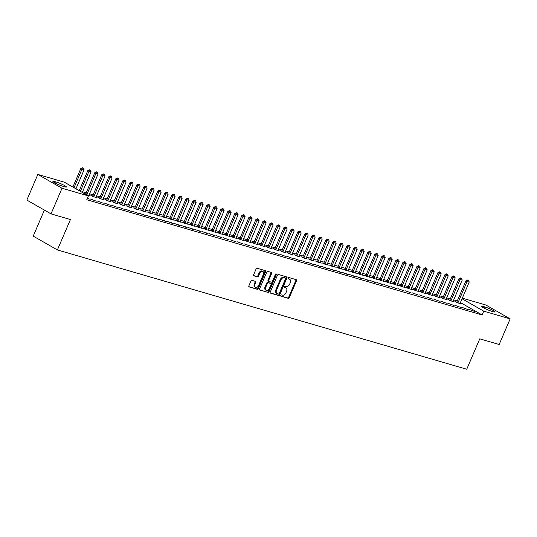 <?xml version="1.0" encoding="UTF-8"?>
<svg xmlns="http://www.w3.org/2000/svg" width="537" height="537" viewBox="0 0 537 537"><rect width="100%" height="100%" fill="white"/><g stroke="black" fill="none" stroke-linecap="round" stroke-linejoin="round"><path stroke-width="0.81" d="M280.744 295.404A0.718 0.497 119.7 0 0 280.945 296.196L288.248 298.324A1.02 0.705 119.7 0 0 289.336 297.592L296.531 280.811A1.02 0.705 119.7 0 0 296.243 279.676L288.94 277.548A0.718 0.497 119.7 0 0 288.382 278.857L289.322 279.133A3.269 2.255 119.7 0 1 289.665 279.274A3.269 2.255 119.7 0 1 290.248 282.757L289.644 284.154A3.269 2.255 119.7 0 1 286.167 286.496L285.221 286.221A0.718 0.497 119.7 0 0 284.664 287.523L285.61 287.798A3.269 2.255 119.7 0 1 285.952 287.946A3.269 2.255 119.7 0 1 286.53 291.423L285.932 292.819A3.269 2.255 119.7 0 1 282.455 295.162L281.509 294.887A0.718 0.497 119.7 0 0 280.744 295.404M251.994 280.361A1.02 0.705 119.7 0 0 250.907 281.093L248.886 285.805A1.02 0.705 119.7 0 0 249.175 286.933L257.29 289.295A1.02 0.705 119.7 0 0 258.378 288.564L265.567 271.782A1.02 0.705 119.7 0 0 265.278 270.655L257.169 268.292A1.02 0.705 119.7 0 0 256.082 269.024L253.645 274.709A1.02 0.705 119.7 0 0 253.934 275.843L257.404 276.85A1.02 0.705 119.7 0 0 258.492 276.119L259.7 273.299A2.732 1.886 119.7 0 1 262.888 271.46A2.732 1.886 119.7 0 1 263.378 274.373L258.639 285.422A2.732 1.886 119.7 0 1 255.444 287.255A2.732 1.886 119.7 0 1 254.961 284.348L255.753 282.509A1.02 0.705 119.7 0 0 255.464 281.375L251.994 280.361M88.41 195.931L62.017 188.239L37.838 174.438L64.239 182.13L88.41 195.931L86.786 199.73L482.125 314.964L483.75 311.165L462.048 298.773M462.31 298.156L485.978 305.056L510.15 318.857L499.162 344.499L479.763 338.847L466.74 369.241L57.392 249.927L70.421 219.539L51.022 213.88L62.017 188.239M510.15 318.857L483.75 311.165M270.265 292.034A1.02 0.705 119.7 0 0 270.554 293.162L278.663 295.531A1.02 0.705 119.7 0 0 279.75 294.8L286.939 278.018A1.02 0.705 119.7 0 0 286.651 276.884L278.542 274.521A1.02 0.705 119.7 0 0 277.454 275.253L270.265 292.034M267.976 292.41L259.868 290.047A1.02 0.705 119.7 0 1 259.579 288.919L266.768 272.138A1.02 0.705 119.7 0 1 267.856 271.407L271.326 272.413A1.02 0.705 119.7 0 1 271.615 273.548L268.695 280.354A1.02 0.705 119.7 0 0 268.983 281.489L271.286 282.16A1.02 0.705 119.7 0 0 272.373 281.428L275.414 274.34A0.718 0.497 119.7 0 1 276.374 274.622L269.064 291.678A1.02 0.705 119.7 0 1 267.976 292.41L259.546 289.772M44.376 210.088L33.22 236.126L57.392 249.927M96.264 201.174L90.424 199.012L96.264 201.174M110.266 205.255L104.433 203.1L110.266 205.255M92.599 195.998L91.364 195.636L92.995 196.569L97.197 197.791L96.049 197.133A1.04 0.718 -60.3 0 1 96.13 196.864L105.084 175.968L102.983 175.357L94.029 196.253A1.04 0.718 -60.3 0 1 93.874 196.529L93.7 196.777M124.269 209.336L118.435 207.181L124.269 209.336M106.601 200.079L105.366 199.717L107.004 200.65L111.206 201.878L110.051 201.214M138.271 213.417L132.438 211.263L138.271 213.417M120.61 204.161L119.375 203.798L121.006 204.731L125.208 205.96L124.054 205.302M152.28 217.498L146.447 215.344L152.28 217.498M134.612 208.242L133.377 207.879L135.009 208.812L139.211 210.041L138.056 209.383A1.04 0.718 -60.3 0 1 138.143 209.108L147.098 188.212L144.997 187.601L136.042 208.497A1.04 0.718 -60.3 0 1 135.888 208.772L135.713 209.021M166.282 221.58L160.449 219.425L166.282 221.58M148.615 212.323L147.38 211.961L149.018 212.894L153.213 214.122L152.065 213.464M180.284 225.661L174.451 223.506L180.284 225.661M162.624 216.404L161.389 216.049L163.02 216.975L167.222 218.203L166.067 217.545M194.293 229.742L188.453 227.587L194.293 229.742M176.626 220.485L175.391 220.13L177.022 221.063L181.224 222.284L180.07 221.627M208.296 233.823L202.462 231.669L208.296 233.823M190.628 224.567L189.393 224.211L191.024 225.144L195.226 226.366L194.079 225.708M222.298 237.911L216.465 235.75L222.298 237.911M204.631 228.648L203.395 228.292L205.033 229.225L209.235 230.447L208.081 229.789A1.04 0.718 -60.3 0 1 208.168 229.521L217.123 208.625L215.022 208.014L206.067 228.903A1.04 0.718 -60.3 0 1 205.906 229.185L205.731 229.427M236.307 241.992L230.467 239.831L236.307 241.992M218.64 232.736L217.404 232.373L219.036 233.306L223.238 234.528L222.083 233.87M250.309 246.074L244.476 243.912L250.309 246.074M232.642 236.817L231.407 236.455L233.038 237.388L237.24 238.609L236.085 237.951M264.311 250.155L258.478 247.993L264.311 250.155M246.644 240.898L245.409 240.536L247.047 241.469L251.249 242.69L250.094 242.033M278.314 254.236L272.481 252.081L278.314 254.236M260.653 244.979L259.418 244.617L261.049 245.55L265.251 246.778L264.097 246.114M292.323 258.317L286.49 256.162L292.323 258.317M274.655 249.061L273.42 248.698L275.051 249.631L279.253 250.86L278.099 250.202A1.04 0.718 -60.3 0 1 278.186 249.927L287.141 229.03L285.04 228.42L276.085 249.316A1.04 0.718 -60.3 0 1 275.931 249.591L275.756 249.839M306.325 262.398L300.492 260.244L306.325 262.398M288.658 253.142L287.423 252.779L289.06 253.712L293.256 254.941L292.108 254.283M320.327 266.48L314.494 264.325L320.327 266.48M302.667 257.223L301.432 256.861L303.063 257.794L307.265 259.022L306.11 258.364M334.336 270.561L328.496 268.406L334.336 270.561M316.669 261.304L315.434 260.948L317.065 261.875L321.267 263.103L320.112 262.445A1.04 0.718 -60.3 0 1 320.2 262.17L329.154 241.274L327.053 240.663L318.099 261.559A1.04 0.718 -60.3 0 1 317.944 261.834L317.77 262.083M348.338 274.642L342.505 272.487L348.338 274.642M330.671 265.385L329.436 265.03L331.067 265.963L335.269 267.184L334.121 266.527M362.341 278.723L356.508 276.568L362.341 278.723M344.673 269.467L343.438 269.111L345.076 270.044L349.278 271.266L348.124 270.608M376.343 282.811L370.51 280.65L376.343 282.811M358.682 273.548L357.447 273.192L359.078 274.125L363.281 275.347L362.126 274.689M390.352 286.892L384.519 284.731L390.352 286.892M372.685 277.636L371.45 277.273L373.081 278.206L377.283 279.428L376.128 278.77M404.354 290.973L398.521 288.812L404.354 290.973M386.687 281.717L385.452 281.354L387.09 282.287L391.292 283.509L390.137 282.851A1.04 0.718 -60.3 0 1 390.224 282.583L399.179 261.687L397.078 261.076L388.123 281.965A1.04 0.718 -60.3 0 1 387.962 282.247L387.788 282.489M418.357 295.055L412.523 292.893L418.357 295.055M400.696 285.798L399.461 285.436L401.092 286.369L405.294 287.59L404.139 286.933M432.366 299.136L426.526 296.981L432.366 299.136M414.698 289.879L413.463 289.517L415.094 290.45L419.296 291.672L418.142 291.014M446.368 303.217L440.535 301.062L446.368 303.217M428.701 293.961L427.465 293.598L429.103 294.531L433.299 295.759L432.151 295.102A1.04 0.718 -60.3 0 1 432.231 294.826L441.192 273.93L439.091 273.32L430.13 294.216A1.04 0.718 -60.3 0 1 429.976 294.491L429.801 294.739M460.37 307.298L454.537 305.144L460.37 307.298M442.71 298.042L441.468 297.679L443.106 298.612L447.308 299.841L446.153 299.183M474.379 311.379L468.539 309.225L474.379 311.379M456.712 302.123L455.477 301.76L457.108 302.693L461.31 303.922L460.155 303.264A1.04 0.718 -60.3 0 1 460.243 302.989L469.197 282.093L467.096 281.482L458.142 302.378A1.04 0.718 -60.3 0 1 457.987 302.653L457.813 302.902M482.125 314.964L460.424 302.573M457.282 300.968L453.684 299.915M450.281 298.928L446.683 297.874M443.28 296.887L439.675 295.833M436.279 294.847L432.674 293.793M429.271 292.799L425.673 291.752M422.27 290.759L418.672 289.712M415.269 288.718L411.671 287.671M408.268 286.677L404.67 285.63M401.267 284.637L397.669 283.59M394.265 282.596L390.661 281.549M387.264 280.556L383.66 279.508M380.256 278.515L376.659 277.468M373.255 276.474L369.657 275.427M366.254 274.434L362.656 273.387M359.253 272.393L355.655 271.346M352.252 270.353L348.654 269.305M345.251 268.312L341.646 267.265M338.25 266.271L334.645 265.224M331.242 264.231L327.644 263.184M324.241 262.19L320.643 261.136M317.239 260.15L313.642 259.096M310.238 258.109L306.64 257.055M303.237 256.068L299.633 255.015M296.236 254.028L292.631 252.974M289.235 251.987L285.63 250.933M282.227 249.947L278.629 248.893M275.226 247.906L271.628 246.852M268.225 245.859L264.627 244.812M261.224 243.818L257.626 242.771M254.223 241.778L250.618 240.73M247.221 239.737L243.617 238.69M240.214 237.696L236.616 236.649M233.212 235.656L229.614 234.609M226.211 233.615L222.613 232.568M219.21 231.575L215.612 230.527M212.209 229.534L208.611 228.487M205.208 227.493L201.603 226.446M198.207 225.453L194.602 224.406M191.199 223.412L187.601 222.365M184.198 221.372L180.6 220.324M177.197 219.331L173.599 218.284M170.195 217.29L166.598 216.243M163.194 215.25L159.596 214.196M156.193 213.209L152.589 212.155M149.192 211.169L145.587 210.115M142.184 209.128L138.586 208.074M135.183 207.087L131.585 206.033M128.182 205.047L124.584 203.993M121.181 203.006L117.583 201.952M114.18 200.959L110.575 199.912M107.178 198.918L103.574 197.871M100.177 196.878L96.573 195.83M93.17 194.837L89.572 193.79M86.168 192.796L82.57 191.749M449.711 300.082L448.476 299.72L450.107 300.653L454.309 301.881L453.154 301.223M467.371 309.339L461.538 307.184L467.371 309.339M435.702 296.001L434.467 295.639L436.104 296.572L440.306 297.8L439.152 297.142M453.369 305.258L447.536 303.103L453.369 305.258M421.699 291.92L420.464 291.557L422.095 292.49L426.297 293.719L425.143 293.054A1.04 0.718 -60.3 0 1 425.23 292.786L434.185 271.89L432.084 271.279L423.129 292.175A1.04 0.718 -60.3 0 1 422.975 292.45L422.8 292.699M439.367 301.176L433.534 299.022L439.367 301.176M407.697 287.839L406.462 287.476L408.093 288.409L412.295 289.631L411.141 288.973M425.364 297.095L419.525 294.941L425.364 297.095M393.688 283.758L392.453 283.395L394.091 284.328L398.293 285.55L397.138 284.892M411.355 293.014L405.522 290.853L411.355 293.014M379.686 279.676L378.451 279.314L380.082 280.247L384.284 281.469L383.136 280.811M397.353 288.933L391.52 286.771L397.353 288.933M365.684 275.588L364.448 275.233L366.08 276.166L370.282 277.387L369.127 276.73M383.351 284.852L377.511 282.69L383.351 284.852M351.681 271.507L350.446 271.151L352.077 272.084L356.279 273.306L355.125 272.648A1.04 0.718 -60.3 0 1 355.212 272.373L364.167 251.484L362.066 250.866L353.111 271.762A1.04 0.718 -60.3 0 1 352.957 272.044L352.782 272.286M369.342 280.77L363.509 278.609L369.342 280.77M337.672 267.426L336.437 267.07L338.075 268.003L342.27 269.225L341.123 268.567M355.34 276.683L349.506 274.528L355.34 276.683M323.67 263.345L322.435 262.989L324.066 263.915L328.268 265.144L327.114 264.486M341.337 272.601L335.504 270.447L341.337 272.601M309.668 259.264L308.433 258.901L310.064 259.834L314.266 261.063L313.111 260.405A1.04 0.718 -60.3 0 1 313.199 260.13L322.153 239.233L320.052 238.623L311.098 259.519A1.04 0.718 -60.3 0 1 310.943 259.794L310.769 260.042M327.328 268.52L321.495 266.365L327.328 268.52M295.659 255.182L294.424 254.82L296.062 255.753L300.264 256.981L299.109 256.324M313.326 264.439L307.493 262.284L313.326 264.439M281.656 251.101L280.421 250.739L282.053 251.672L286.255 252.9L285.107 252.242A1.04 0.718 -60.3 0 1 285.187 251.967L294.142 231.071L292.041 230.46L283.086 251.356A1.04 0.718 -60.3 0 1 282.932 251.631L282.757 251.88M299.324 260.358L293.491 258.203L299.324 260.358M267.654 247.02L266.419 246.658L268.05 247.591L272.252 248.819L271.098 248.154M285.322 256.277L279.482 254.122L285.322 256.277M253.652 242.939L252.41 242.576L254.048 243.509L258.25 244.731L257.095 244.073M271.313 252.195L265.479 250.041L271.313 252.195M239.643 238.858L238.408 238.495L240.046 239.428L244.241 240.65L243.093 239.992A1.04 0.718 -60.3 0 1 243.174 239.724L252.135 218.828L250.034 218.217L241.073 239.113A1.04 0.718 -60.3 0 1 240.918 239.388L240.744 239.63M257.31 248.114L251.477 245.953L257.31 248.114M225.641 234.776L224.406 234.414L226.037 235.347L230.239 236.569L229.084 235.911M243.308 244.033L237.468 241.872L243.308 244.033M211.638 230.688L210.403 230.333L212.034 231.266L216.236 232.487L215.082 231.83M229.299 239.952L223.466 237.79L229.299 239.952M197.629 226.607L196.394 226.252L198.032 227.185L202.234 228.406L201.08 227.748M215.297 235.871L209.464 233.709L215.297 235.871M183.627 222.526L182.392 222.17L184.023 223.103L188.225 224.325L187.071 223.667M201.294 231.783L195.461 229.628L201.294 231.783M169.625 218.445L168.39 218.089L170.021 219.015L174.223 220.244L173.068 219.586M187.292 227.701L181.452 225.547L187.292 227.701M155.616 214.364L154.381 214.001L156.019 214.934L160.221 216.163L159.066 215.505M173.283 223.62L167.45 221.466L173.283 223.62M141.614 210.282L140.379 209.92L142.01 210.853L146.212 212.081L145.064 211.424M159.281 219.539L153.448 217.384L159.281 219.539M127.611 206.201L126.376 205.839L128.007 206.772L132.209 208L131.055 207.342A1.04 0.718 -60.3 0 1 131.142 207.067L140.097 186.171L137.996 185.56L129.041 206.456A1.04 0.718 -60.3 0 1 128.887 206.732L128.712 206.98M145.279 215.458L139.439 213.303L145.279 215.458M113.609 202.12L112.374 201.758L114.005 202.691L118.207 203.919L117.053 203.261M131.27 211.377L125.436 209.222L131.27 211.377M99.6 198.039L98.365 197.676L100.003 198.609L104.198 199.831L103.05 199.173M117.267 207.295L111.434 205.141L117.267 207.295M85.598 193.958L84.363 193.595L85.994 194.528L90.196 195.75L89.041 195.092M103.265 203.214L97.432 201.053L103.265 203.214M87.289 198.556L89.256 199.133L87.464 198.153M63.212 186.379A6.659 0.785 -156.8 0 1 56.445 183.681A6.659 0.785 -156.8 0 1 52.908 181.372A6.659 0.785 -156.8 0 1 54.848 181.607L56.11 181.976A6.659 0.785 -156.8 0 1 62.876 184.674A6.659 0.785 -156.8 0 1 66.413 186.983A6.659 0.785 -156.8 0 1 64.474 186.748L63.212 186.379M51.022 213.88L26.85 200.079L37.838 174.438M484.777 306.916A6.659 0.785 -156.8 0 1 491.543 309.621A6.659 0.785 -156.8 0 1 495.08 311.93A6.659 0.785 -156.8 0 1 493.141 311.688L491.879 311.326A6.659 0.785 -156.8 0 1 485.119 308.621A6.659 0.785 -156.8 0 1 481.582 306.312A6.659 0.785 -156.8 0 1 483.522 306.546L484.777 306.916L484.24 308.184M472.741 310.446L472.567 310.856M465.74 308.406L465.566 308.815M458.739 306.365L458.564 306.775M451.738 304.325L451.563 304.734M444.737 302.284L444.562 302.693M437.736 300.243L437.561 300.646M430.728 298.203L430.553 298.606M423.727 296.162L423.552 296.565M416.725 294.122L416.551 294.524M409.724 292.081L409.55 292.484M402.723 290.04L402.549 290.443M395.722 288L395.547 288.403M388.714 285.959L388.546 286.362M381.713 283.919L381.538 284.321M374.712 281.878L374.537 282.281M367.711 279.837L367.536 280.24M360.71 277.797L360.535 278.2M353.708 275.75L353.534 276.159M346.707 273.709L346.533 274.118M339.699 271.668L339.532 272.078M332.698 269.628L332.524 270.037M325.697 267.587L325.523 267.997M318.696 265.547L318.522 265.956M311.695 263.506L311.52 263.915M304.694 261.465L304.519 261.875M297.693 259.425L297.518 259.834M290.685 257.384L290.51 257.794M283.684 255.343L283.509 255.753M276.683 253.303L276.508 253.706M269.681 251.262L269.507 251.665M262.68 249.222L262.506 249.624M255.679 247.181L255.505 247.584M248.678 245.141L248.503 245.543M241.67 243.1L241.496 243.503M234.669 241.059L234.494 241.462M227.668 239.019L227.493 239.421M220.667 236.978L220.492 237.381M213.666 234.938L213.491 235.34M206.664 232.897L206.49 233.3M199.657 230.856L199.489 231.259M192.655 228.809L192.481 229.218M185.654 226.768L185.48 227.178M178.653 224.728L178.479 225.137M171.652 222.687L171.478 223.097M164.651 220.647L164.476 221.056M157.65 218.606L157.475 219.015M150.642 216.565L150.474 216.975M143.641 214.525L143.466 214.934M136.64 212.484L136.465 212.894M129.639 210.444L129.464 210.853M122.637 208.403L122.463 208.806M115.636 206.362L115.462 206.765M108.635 204.322L108.461 204.725M101.627 202.281L101.453 202.684M94.626 200.241L94.452 200.643M87.625 198.2L87.45 198.603M285.952 287.946L285.295 287.57A3.269 2.255 119.7 0 0 284.952 287.429L285.61 287.798M284.415 287.268L284.952 287.429M289.665 279.274L289.013 278.904A3.269 2.255 119.7 0 0 288.671 278.757L289.322 279.133M288.134 278.602L288.671 278.757M280.697 295.941L287.597 297.948A1.02 0.705 119.7 0 0 288.684 297.216L295.874 280.435A1.02 0.705 119.7 0 0 295.907 279.582M270.232 292.887L278.012 295.155A1.02 0.705 119.7 0 0 279.099 294.424L286.288 277.642A1.02 0.705 119.7 0 0 286.322 276.783M278.468 294.001A0.718 0.497 119.7 0 0 279.227 293.491L285.543 278.763A0.718 0.497 119.7 0 0 285.342 277.971L284.341 277.676A3.269 2.255 119.7 0 0 280.864 280.019L276.548 290.087A3.269 2.255 119.7 0 0 277.126 293.564A3.269 2.255 119.7 0 0 277.468 293.712L278.468 294.001M284.825 277.676A0.718 0.497 119.7 0 0 284.684 277.595L285.342 277.971M277.126 293.564L276.474 293.195A3.269 2.255 119.7 0 1 275.897 289.718L280.213 279.649A3.269 2.255 119.7 0 1 283.69 277.307L284.684 277.595M268.789 281.375L268.332 281.113A1.02 0.705 119.7 0 1 268.044 279.978L270.963 273.179A1.02 0.705 119.7 0 0 270.99 272.319M267.319 292.041A1.02 0.705 119.7 0 0 268.406 291.309L275.723 274.246A0.718 0.497 119.7 0 0 275.796 273.89M265.674 287.416A2.732 1.886 119.7 0 0 266.157 290.322A2.732 1.886 119.7 0 0 269.346 288.49L271.017 284.597A1.02 0.705 119.7 0 0 270.729 283.462L268.426 282.791A1.02 0.705 119.7 0 0 267.339 283.523L265.674 287.416L265.016 287.04A2.732 1.886 119.7 0 0 265.5 289.953L266.157 290.322M270.279 283.207A1.02 0.705 119.7 0 0 270.077 283.093L270.729 283.462M265.016 287.04L266.688 283.153A1.02 0.705 119.7 0 1 267.775 282.422L270.077 283.093M255.444 287.255L254.793 286.886A2.732 1.886 119.7 0 1 254.31 283.972L255.102 282.133A1.02 0.705 119.7 0 0 255.129 281.274M262.888 271.46L262.237 271.091A2.732 1.886 119.7 0 0 259.042 272.93L259.7 273.299M253.612 275.568L256.746 276.481A1.02 0.705 119.7 0 0 257.834 275.75L259.042 272.93M248.859 286.657L256.632 288.926A1.02 0.705 119.7 0 0 257.72 288.194L264.916 271.413A1.02 0.705 119.7 0 0 264.942 270.554M467.66 280.119L468.714 280.428L467.465 280.012L467.096 281.482L465.921 280.811L456.967 301.707A1.04 0.718 -60.3 0 1 456.812 301.982L456.537 302.371M469.197 282.093L468.714 280.428M467.465 280.012L465.921 280.811M453.1 301.526L453.147 301.244A1.04 0.718 -60.3 0 1 453.241 300.948L462.196 280.052L460.095 279.441L451.14 300.337A1.04 0.718 -60.3 0 1 450.986 300.613L450.812 300.861M460.659 278.079L461.713 278.388L460.464 277.971L460.095 279.441L458.92 278.77L449.966 299.666A1.04 0.718 -60.3 0 1 449.805 299.941L449.536 300.331M462.196 280.052L461.713 278.388M460.464 277.971L458.92 278.77M446.099 299.485L446.146 299.203A1.04 0.718 -60.3 0 1 446.24 298.908L455.195 278.012L453.094 277.401L444.139 298.297A1.04 0.718 -60.3 0 1 443.978 298.572L443.81 298.82M453.658 276.038L454.705 276.347L453.463 275.931L453.094 277.401L451.919 276.73L442.965 297.626A1.04 0.718 -60.3 0 1 442.803 297.901L442.535 298.29M455.195 278.012L454.705 276.347M453.463 275.931L451.919 276.73M439.091 297.444L439.145 297.162A1.04 0.718 -60.3 0 1 439.239 296.867L448.194 275.971L446.093 275.36L437.138 296.256A1.04 0.718 -60.3 0 1 436.977 296.531L436.803 296.78M446.656 273.998L447.704 274.306L446.462 273.89L446.093 275.36L444.918 274.689L435.957 295.585A1.04 0.718 -60.3 0 1 435.802 295.86L435.527 296.243M448.194 275.971L447.704 274.306M446.462 273.89L444.918 274.689M439.655 271.957L440.702 272.266L439.454 271.843L439.091 273.32L437.91 272.648L428.956 293.544A1.04 0.718 -60.3 0 1 428.801 293.82L428.526 294.202M441.192 273.93L440.702 272.266M439.454 271.843L437.91 272.648M432.654 269.916L433.701 270.225L432.453 269.802L432.084 271.279L430.909 270.608L421.954 291.504A1.04 0.718 -60.3 0 1 421.8 291.779L421.525 292.162M434.185 271.89L433.701 270.225M432.453 269.802L430.909 270.608M418.088 291.322L418.142 291.041A1.04 0.718 -60.3 0 1 418.229 290.745L427.183 269.849L425.082 269.238L416.128 290.134A1.04 0.718 -60.3 0 1 415.974 290.41L415.799 290.658M425.646 267.876L426.7 268.185L425.452 267.762L425.082 269.238L423.908 268.567L414.953 289.463A1.04 0.718 -60.3 0 1 414.799 289.738L414.524 290.121M427.183 269.849L426.7 268.185M425.452 267.762L423.908 268.567M411.087 289.282L411.134 289A1.04 0.718 -60.3 0 1 411.228 288.705L420.182 267.809L418.081 267.198L409.127 288.094A1.04 0.718 -60.3 0 1 408.972 288.369L408.798 288.617M418.645 265.835L419.699 266.144L418.451 265.721L418.081 267.198L416.907 266.527L407.952 287.423A1.04 0.718 -60.3 0 1 407.798 287.698L407.523 288.08M420.182 267.809L419.699 266.144M418.451 265.721L416.907 266.527M404.086 287.241L404.133 286.959A1.04 0.718 -60.3 0 1 404.227 286.664L413.181 265.768L411.08 265.157L402.126 286.053A1.04 0.718 -60.3 0 1 401.971 286.328L401.797 286.57M411.644 263.795L412.698 264.103L411.449 263.68L411.08 265.157L409.906 264.486L400.951 285.382A1.04 0.718 -60.3 0 1 400.79 285.657L400.521 286.04M413.181 265.768L412.698 264.103M411.449 263.68L409.906 264.486M397.085 285.201L397.132 284.919A1.04 0.718 -60.3 0 1 397.226 284.623L406.18 263.727L404.079 263.117L395.125 284.013A1.04 0.718 -60.3 0 1 394.964 284.288L394.789 284.529M404.643 261.754L405.69 262.063L404.448 261.64L404.079 263.117L402.904 262.445L393.95 283.335A1.04 0.718 -60.3 0 1 393.789 283.617L393.514 283.999M406.18 263.727L405.69 262.063M404.448 261.64L402.904 262.445M397.642 259.713L398.689 260.015L397.447 259.599L397.078 261.076L395.903 260.405L386.942 281.294A1.04 0.718 -60.3 0 1 386.788 281.576L386.512 281.959M399.179 261.687L398.689 260.015M397.447 259.599L395.903 260.405M383.076 281.12L383.129 280.838A1.04 0.718 -60.3 0 1 383.217 280.542L392.178 259.646L390.077 259.035L381.116 279.925A1.04 0.718 -60.3 0 1 380.961 280.207L380.787 280.448M390.641 257.673L391.688 257.975L390.439 257.559L390.077 259.035L388.895 258.364L379.941 279.253A1.04 0.718 -60.3 0 1 379.787 279.535L379.511 279.918M392.178 259.646L391.688 257.975M390.439 257.559L388.895 258.364M376.075 279.079L376.128 278.797A1.04 0.718 -60.3 0 1 376.215 278.502L385.17 257.606L383.069 256.995L374.114 277.884A1.04 0.718 -60.3 0 1 373.96 278.166L373.786 278.408M383.633 255.632L384.687 255.934L383.438 255.518L383.069 256.995L381.894 256.324L372.94 277.213A1.04 0.718 -60.3 0 1 372.785 277.495L372.51 277.877M385.17 257.606L384.687 255.934M383.438 255.518L381.894 256.324M369.073 277.038L369.127 276.756A1.04 0.718 -60.3 0 1 369.214 276.461L378.169 255.565L376.068 254.954L367.113 275.843A1.04 0.718 -60.3 0 1 366.959 276.125L366.784 276.367M376.632 253.592L377.686 253.894L376.437 253.477L376.068 254.954L374.893 254.283L365.939 275.172A1.04 0.718 -60.3 0 1 365.784 275.454L365.509 275.837M378.169 255.565L377.686 253.894M376.437 253.477L374.893 254.283M362.072 274.998L362.119 274.716A1.04 0.718 -60.3 0 1 362.213 274.414L371.168 253.524L369.067 252.914L360.112 273.803A1.04 0.718 -60.3 0 1 359.958 274.085L359.783 274.326M369.631 251.551L370.684 251.853L369.436 251.437L369.067 252.914L367.892 252.236L358.938 273.132A1.04 0.718 -60.3 0 1 358.776 273.414L358.508 273.796M371.168 253.524L370.684 251.853M369.436 251.437L367.892 252.236M362.629 249.51L363.683 249.812L362.435 249.396L362.066 250.866L360.891 250.195L351.936 271.091A1.04 0.718 -60.3 0 1 351.775 271.373L351.507 271.756M364.167 251.484L363.683 249.812M362.435 249.396L360.891 250.195M348.07 270.917L348.117 270.635A1.04 0.718 -60.3 0 1 348.211 270.333L357.165 249.443L355.064 248.826L346.11 269.722A1.04 0.718 -60.3 0 1 345.949 270.004L345.774 270.245M355.628 247.47L356.675 247.772L355.434 247.356L355.064 248.826L353.89 248.154L344.929 269.05A1.04 0.718 -60.3 0 1 344.774 269.332L344.499 269.715M357.165 249.443L356.675 247.772M355.434 247.356L353.89 248.154M341.062 268.876L341.116 268.594A1.04 0.718 -60.3 0 1 341.203 268.292L350.164 247.403L348.063 246.785L339.109 267.681A1.04 0.718 -60.3 0 1 338.948 267.963L338.773 268.205M348.627 245.429L349.674 245.731L348.432 245.315L348.063 246.785L346.882 246.114L337.927 267.01A1.04 0.718 -60.3 0 1 337.773 267.292L337.498 267.674M350.164 247.403L349.674 245.731M348.432 245.315L346.882 246.114M334.061 266.829L334.115 266.553A1.04 0.718 -60.3 0 1 334.202 266.251L343.156 245.362L341.062 244.744L332.101 265.64A1.04 0.718 -60.3 0 1 331.947 265.922L331.772 266.164M341.626 243.389L342.673 243.691L341.425 243.274L341.062 244.744L339.881 244.073L330.926 264.969A1.04 0.718 -60.3 0 1 330.772 265.251L330.497 265.634M343.156 245.362L342.673 243.691M341.425 243.274L339.881 244.073M327.06 264.788L327.114 264.513A1.04 0.718 -60.3 0 1 327.201 264.211L336.155 243.315L334.054 242.704L325.1 263.6A1.04 0.718 -60.3 0 1 324.945 263.882L324.771 264.123M334.618 241.341L335.672 241.65L334.423 241.234L334.054 242.704L332.88 242.033L323.925 262.929A1.04 0.718 -60.3 0 1 323.771 263.204L323.496 263.593M336.155 243.315L335.672 241.65M334.423 241.234L332.88 242.033M327.617 239.301L328.671 239.609L327.422 239.193L327.053 240.663L325.878 239.992L316.924 260.888A1.04 0.718 -60.3 0 1 316.77 261.163L316.494 261.553M329.154 241.274L328.671 239.609M327.422 239.193L325.878 239.992M320.616 237.26L321.67 237.569L320.421 237.153L320.052 238.623L318.877 237.951L309.923 258.847A1.04 0.718 -60.3 0 1 309.762 259.123L309.493 259.512M322.153 239.233L321.67 237.569M320.421 237.153L318.877 237.951M306.056 258.666L306.103 258.384A1.04 0.718 -60.3 0 1 306.197 258.089L315.152 237.193L313.051 236.582L304.096 257.478A1.04 0.718 -60.3 0 1 303.942 257.753L303.767 258.002M313.615 235.219L314.662 235.528L313.42 235.112L313.051 236.582L311.876 235.911L302.922 256.807A1.04 0.718 -60.3 0 1 302.761 257.082L302.492 257.471M315.152 237.193L314.662 235.528M313.42 235.112L311.876 235.911M299.055 256.626L299.102 256.344A1.04 0.718 -60.3 0 1 299.196 256.048L308.151 235.152L306.05 234.541L297.095 255.437A1.04 0.718 -60.3 0 1 296.934 255.713L296.76 255.961M306.614 233.179L307.661 233.488L306.419 233.071L306.05 234.541L304.875 233.87L295.914 254.766A1.04 0.718 -60.3 0 1 295.759 255.041L295.484 255.431M308.151 235.152L307.661 233.488M306.419 233.071L304.875 233.87M292.047 254.585L292.101 254.303A1.04 0.718 -60.3 0 1 292.188 254.008L301.15 233.112L299.049 232.501L290.087 253.397A1.04 0.718 -60.3 0 1 289.933 253.672L289.758 253.92M299.612 231.138L300.66 231.447L299.418 231.031L299.049 232.501L297.867 231.83L288.913 252.726A1.04 0.718 -60.3 0 1 288.758 253.001L288.483 253.39M301.15 233.112L300.66 231.447M299.418 231.031L297.867 231.83M292.611 229.098L293.658 229.406L292.41 228.99L292.041 230.46L290.866 229.789L281.912 250.685A1.04 0.718 -60.3 0 1 281.757 250.96L281.482 251.35M294.142 231.071L293.658 229.406M292.41 228.99L290.866 229.789M285.603 227.057L286.657 227.366L285.409 226.943L285.04 228.42L283.865 227.748L274.91 248.644A1.04 0.718 -60.3 0 1 274.756 248.92L274.481 249.302M287.141 229.03L286.657 227.366M285.409 226.943L283.865 227.748M271.044 248.463L271.098 248.181A1.04 0.718 -60.3 0 1 271.185 247.886L280.139 226.99L278.038 226.379L269.084 247.275A1.04 0.718 -60.3 0 1 268.93 247.55L268.755 247.799M278.602 225.016L279.656 225.325L278.408 224.902L278.038 226.379L276.864 225.708L267.909 246.604A1.04 0.718 -60.3 0 1 267.755 246.879L267.48 247.262M280.139 226.99L279.656 225.325M278.408 224.902L276.864 225.708M264.043 246.423L264.09 246.141A1.04 0.718 -60.3 0 1 264.184 245.845L273.138 224.949L271.037 224.338L262.083 245.234A1.04 0.718 -60.3 0 1 261.928 245.51L261.754 245.758M271.601 222.976L272.655 223.285L271.407 222.862L271.037 224.338L269.863 223.667L260.908 244.563A1.04 0.718 -60.3 0 1 260.747 244.838L260.479 245.221M273.138 224.949L272.655 223.285M271.407 222.862L269.863 223.667M257.042 244.382L257.089 244.1A1.04 0.718 -60.3 0 1 257.183 243.805L266.137 222.909L264.036 222.298L255.082 243.194A1.04 0.718 -60.3 0 1 254.921 243.469L254.753 243.717M264.6 220.935L265.647 221.244L264.405 220.821L264.036 222.298L262.862 221.627L253.907 242.523A1.04 0.718 -60.3 0 1 253.746 242.798L253.477 243.18M266.137 222.909L265.647 221.244M264.405 220.821L262.862 221.627M250.034 242.341L250.088 242.059A1.04 0.718 -60.3 0 1 250.182 241.764L259.136 220.868L257.035 220.257L248.081 241.153A1.04 0.718 -60.3 0 1 247.919 241.428L247.745 241.677M257.599 218.895L258.646 219.203L257.404 218.781L257.035 220.257L255.86 219.586L246.899 240.482A1.04 0.718 -60.3 0 1 246.745 240.757L246.47 241.14M259.136 220.868L258.646 219.203M257.404 218.781L255.86 219.586M250.598 216.854L251.645 217.163L250.396 216.74L250.034 218.217L248.853 217.545L239.898 238.435A1.04 0.718 -60.3 0 1 239.744 238.717L239.468 239.099M252.135 218.828L251.645 217.163M250.396 216.74L248.853 217.545M236.032 238.26L236.085 237.978A1.04 0.718 -60.3 0 1 236.173 237.683L245.127 216.787L243.026 216.176L234.072 237.065A1.04 0.718 -60.3 0 1 233.917 237.347L233.743 237.589M243.597 214.813L244.644 215.115L243.395 214.699L243.026 216.176L241.851 215.505L232.897 236.394A1.04 0.718 -60.3 0 1 232.743 236.676L232.467 237.059M245.127 216.787L244.644 215.115M243.395 214.699L241.851 215.505M229.03 236.22L229.084 235.938A1.04 0.718 -60.3 0 1 229.171 235.642L238.126 214.746L236.025 214.135L227.07 235.025A1.04 0.718 -60.3 0 1 226.916 235.307L226.742 235.548M236.589 212.773L237.643 213.075L236.394 212.659L236.025 214.135L234.85 213.464L225.896 234.354A1.04 0.718 -60.3 0 1 225.741 234.635L225.466 235.018M238.126 214.746L237.643 213.075M236.394 212.659L234.85 213.464M222.029 234.179L222.076 233.897A1.04 0.718 -60.3 0 1 222.17 233.602L231.125 212.706L229.024 212.095L220.069 232.984A1.04 0.718 -60.3 0 1 219.915 233.266L219.74 233.508M229.588 210.732L230.642 211.034L229.393 210.618L229.024 212.095L227.849 211.424L218.895 232.313A1.04 0.718 -60.3 0 1 218.74 232.595L218.465 232.977M231.125 212.706L230.642 211.034M229.393 210.618L227.849 211.424M215.028 232.138L215.075 231.856A1.04 0.718 -60.3 0 1 215.169 231.561L224.124 210.665L222.023 210.054L213.068 230.944A1.04 0.718 -60.3 0 1 212.914 231.225L212.739 231.467M222.587 208.692L223.64 208.994L222.392 208.578L222.023 210.054L220.848 209.383L211.893 230.272A1.04 0.718 -60.3 0 1 211.732 230.554L211.464 230.937M224.124 210.665L223.64 208.994M222.392 208.578L220.848 209.383M215.585 206.651L216.633 206.953L215.391 206.537L215.022 208.014L213.847 207.336L204.892 228.232A1.04 0.718 -60.3 0 1 204.731 228.514L204.456 228.896M217.123 208.625L216.633 206.953M215.391 206.537L213.847 207.336M201.019 228.057L201.073 227.775A1.04 0.718 -60.3 0 1 201.167 227.473L210.121 206.584L208.02 205.966L199.066 226.862A1.04 0.718 -60.3 0 1 198.905 227.144L198.73 227.386M208.584 204.61L209.631 204.912L208.39 204.496L208.02 205.966L206.846 205.295L197.885 226.191A1.04 0.718 -60.3 0 1 197.73 226.473L197.455 226.856M210.121 206.584L209.631 204.912M208.39 204.496L206.846 205.295M194.018 226.017L194.072 225.735A1.04 0.718 -60.3 0 1 194.159 225.433L203.12 204.543L201.019 203.926L192.058 224.822A1.04 0.718 -60.3 0 1 191.904 225.104L191.729 225.345M201.583 202.57L202.63 202.872L201.382 202.456L201.019 203.926L199.838 203.255L190.883 224.151A1.04 0.718 -60.3 0 1 190.729 224.432L190.454 224.815M203.12 204.543L202.63 202.872M201.382 202.456L199.838 203.255M187.017 223.976L187.071 223.694A1.04 0.718 -60.3 0 1 187.158 223.392L196.112 202.503L194.011 201.885L185.057 222.781A1.04 0.718 -60.3 0 1 184.903 223.063L184.728 223.305M194.575 200.529L195.629 200.831L194.381 200.415L194.011 201.885L192.837 201.214L183.882 222.11A1.04 0.718 -60.3 0 1 183.728 222.392L183.453 222.774M196.112 202.503L195.629 200.831M194.381 200.415L192.837 201.214M180.016 221.929L180.07 221.653A1.04 0.718 -60.3 0 1 180.157 221.351L189.111 200.462L187.01 199.845L178.056 220.741A1.04 0.718 -60.3 0 1 177.901 221.022L177.727 221.264M187.574 198.489L188.628 198.791L187.379 198.375L187.01 199.845L185.836 199.173L176.881 220.069A1.04 0.718 -60.3 0 1 176.727 220.351L176.451 220.734M189.111 200.462L188.628 198.791M187.379 198.375L185.836 199.173M173.015 219.888L173.062 219.613A1.04 0.718 -60.3 0 1 173.156 219.311L182.11 198.422L180.009 197.804L171.055 218.7A1.04 0.718 -60.3 0 1 170.9 218.982L170.726 219.224M180.573 196.441L181.627 196.75L180.378 196.334L180.009 197.804L178.834 197.133L169.88 218.029A1.04 0.718 -60.3 0 1 169.726 218.304L169.45 218.693M182.11 198.422L181.627 196.75M180.378 196.334L178.834 197.133M166.014 217.847L166.061 217.572A1.04 0.718 -60.3 0 1 166.155 217.27L175.109 196.374L173.008 195.763L164.054 216.659A1.04 0.718 -60.3 0 1 163.899 216.935L163.725 217.183M173.572 194.401L174.626 194.709L173.377 194.293L173.008 195.763L171.833 195.092L162.879 215.988A1.04 0.718 -60.3 0 1 162.718 216.263L162.449 216.653M175.109 196.374L174.626 194.709M173.377 194.293L171.833 195.092M159.012 215.807L159.059 215.532A1.04 0.718 -60.3 0 1 159.153 215.23L168.108 194.334L166.007 193.723L157.052 214.619A1.04 0.718 -60.3 0 1 156.891 214.894L156.717 215.142M166.571 192.36L167.618 192.669L166.376 192.253L166.007 193.723L164.832 193.052L155.871 213.948A1.04 0.718 -60.3 0 1 155.717 214.223L155.441 214.612M168.108 194.334L167.618 192.669M166.376 192.253L164.832 193.052M152.005 213.766L152.058 213.484A1.04 0.718 -60.3 0 1 152.146 213.189L161.107 192.293L159.006 191.682L150.051 212.578A1.04 0.718 -60.3 0 1 149.89 212.853L149.716 213.102M159.57 190.32L160.617 190.628L159.375 190.212L159.006 191.682L157.824 191.011L148.87 211.907A1.04 0.718 -60.3 0 1 148.715 212.182L148.44 212.571M161.107 192.293L160.617 190.628M159.375 190.212L157.824 191.011M145.003 211.726L145.057 211.444A1.04 0.718 -60.3 0 1 145.144 211.148L154.099 190.252L152.005 189.642L143.043 210.538A1.04 0.718 -60.3 0 1 142.889 210.813L142.714 211.061M152.568 188.279L153.616 188.588L152.367 188.172L152.005 189.642L150.823 188.97L141.869 209.866A1.04 0.718 -60.3 0 1 141.714 210.142L141.439 210.531M154.099 190.252L153.616 188.588M152.367 188.172L150.823 188.97M145.561 186.238L146.614 186.547L145.366 186.131L144.997 187.601L143.822 186.93L134.868 207.826A1.04 0.718 -60.3 0 1 134.713 208.101L134.438 208.49M147.098 188.212L146.614 186.547M145.366 186.131L143.822 186.93M138.559 184.198L139.613 184.506L138.365 184.09L137.996 185.56L136.821 184.889L127.866 205.785A1.04 0.718 -60.3 0 1 127.712 206.06L127.437 206.45M140.097 186.171L139.613 184.506M138.365 184.09L136.821 184.889M124 205.604L124.047 205.322A1.04 0.718 -60.3 0 1 124.141 205.027L133.095 184.131L130.994 183.52L122.04 204.416A1.04 0.718 -60.3 0 1 121.886 204.691L121.711 204.939M131.558 182.157L132.612 182.466L131.364 182.05L130.994 183.52L129.82 182.849L120.865 203.745A1.04 0.718 -60.3 0 1 120.704 204.02L120.436 204.402M133.095 184.131L132.612 182.466M131.364 182.05L129.82 182.849M116.999 203.563L117.046 203.281A1.04 0.718 -60.3 0 1 117.14 202.986L126.094 182.09L123.993 181.479L115.039 202.375A1.04 0.718 -60.3 0 1 114.884 202.65L114.71 202.899M124.557 180.117L125.604 180.425L124.362 180.002L123.993 181.479L122.819 180.808L113.864 201.704A1.04 0.718 -60.3 0 1 113.703 201.979L113.435 202.362M126.094 182.09L125.604 180.425M124.362 180.002L122.819 180.808M109.998 201.523L110.045 201.241A1.04 0.718 -60.3 0 1 110.139 200.945L119.093 180.049L116.992 179.439L108.038 200.335A1.04 0.718 -60.3 0 1 107.877 200.61L107.702 200.858M117.556 178.076L118.603 178.385L117.361 177.962L116.992 179.439L115.817 178.767L106.856 199.663A1.04 0.718 -60.3 0 1 106.702 199.939L106.427 200.321M119.093 180.049L118.603 178.385M117.361 177.962L115.817 178.767M102.99 199.482L103.044 199.2A1.04 0.718 -60.3 0 1 103.131 198.905L112.092 178.009L109.991 177.398L101.03 198.294A1.04 0.718 -60.3 0 1 100.875 198.569L100.701 198.818M110.555 176.035L111.602 176.344L110.36 175.921L109.991 177.398L108.81 176.727L99.855 197.623A1.04 0.718 -60.3 0 1 99.701 197.898L99.426 198.281M112.092 178.009L111.602 176.344M110.36 175.921L108.81 176.727M103.554 173.995L104.601 174.303L103.352 173.881L102.983 175.357L101.808 174.686L92.854 195.582A1.04 0.718 -60.3 0 1 92.7 195.857L92.424 196.24M105.084 175.968L104.601 174.303M103.352 173.881L101.808 174.686M88.988 195.401L89.041 195.119A1.04 0.718 -60.3 0 1 89.129 194.824L98.083 173.928L95.982 173.317L87.028 194.213A1.04 0.718 -60.3 0 1 86.873 194.488L86.699 194.73M96.546 171.954L97.6 172.263L96.351 171.84L95.982 173.317L94.807 172.645L85.853 193.542A1.04 0.718 -60.3 0 1 85.698 193.817L85.423 194.199M98.083 173.928L97.6 172.263M96.351 171.84L94.807 172.645M82.275 192.434L91.082 171.887L88.981 171.276L80.375 191.347M89.545 169.914L90.599 170.222L89.35 169.799L88.981 171.276L87.806 170.605L79.201 190.675M91.082 171.887L90.599 170.222M89.35 169.799L87.806 170.605M75.952 188.816L84.081 169.846L81.98 169.236L74.052 187.735M82.544 167.873L83.597 168.175L82.349 167.759L81.98 169.236L80.805 168.564L72.878 187.064M84.081 169.846L83.597 168.175M82.349 167.759L80.805 168.564M295.874 280.435L296.531 280.811M288.684 297.216L289.336 297.592M287.597 297.948L288.248 298.324M286.288 277.642L286.939 278.018M279.099 294.424L279.75 294.8M278.012 295.155L278.663 295.531M283.69 277.307L284.341 277.676M280.213 279.649L280.864 280.019M275.897 289.718L276.548 290.087M270.963 273.179L271.615 273.548M268.044 279.978L268.695 280.354M275.723 274.246L276.374 274.622M268.406 291.309L269.064 291.678M267.775 282.422L268.426 282.791M266.688 283.153L267.339 283.523M255.102 282.133L255.753 282.509M254.31 283.972L254.961 284.348M257.834 275.75L258.492 276.119M256.746 276.481L257.404 276.85M264.916 271.413L265.567 271.782M257.72 288.194L258.378 288.564M256.632 288.926L257.29 289.295M483.522 306.546L483.085 307.553M54.848 181.607L54.418 182.614M56.11 181.976L55.566 183.238M456.812 301.982L457.987 302.653M456.967 301.707L458.142 302.378M449.805 299.941L450.986 300.613M449.966 299.666L451.14 300.337M442.803 297.901L443.978 298.572M442.965 297.626L444.139 298.297M435.802 295.86L436.977 296.531M435.957 295.585L437.138 296.256M428.801 293.82L429.976 294.491M428.956 293.544L430.13 294.216M421.8 291.779L422.975 292.45M421.954 291.504L423.129 292.175M414.799 289.738L415.974 290.41M414.953 289.463L416.128 290.134M407.798 287.698L408.972 288.369M407.952 287.423L409.127 288.094M400.79 285.657L401.971 286.328M400.951 285.382L402.126 286.053M393.789 283.617L394.964 284.288M393.95 283.335L395.125 284.013M386.788 281.576L387.962 282.247M386.942 281.294L388.123 281.965M379.787 279.535L380.961 280.207M379.941 279.253L381.116 279.925M372.785 277.495L373.96 278.166M372.94 277.213L374.114 277.884M365.784 275.454L366.959 276.125M365.939 275.172L367.113 275.843M358.776 273.414L359.958 274.085M358.938 273.132L360.112 273.803M351.775 271.373L352.957 272.044M351.936 271.091L353.111 271.762M344.774 269.332L345.949 270.004M344.929 269.05L346.11 269.722M337.773 267.292L338.948 267.963M337.927 267.01L339.109 267.681M330.772 265.251L331.947 265.922M330.926 264.969L332.101 265.64M323.771 263.204L324.945 263.882M323.925 262.929L325.1 263.6M316.77 261.163L317.944 261.834M316.924 260.888L318.099 261.559M309.762 259.123L310.943 259.794M309.923 258.847L311.098 259.519M302.761 257.082L303.942 257.753M302.922 256.807L304.096 257.478M295.759 255.041L296.934 255.713M295.914 254.766L297.095 255.437M288.758 253.001L289.933 253.672M288.913 252.726L290.087 253.397M281.757 250.96L282.932 251.631M281.912 250.685L283.086 251.356M274.756 248.92L275.931 249.591M274.91 248.644L276.085 249.316M267.755 246.879L268.93 247.55M267.909 246.604L269.084 247.275M260.747 244.838L261.928 245.51M260.908 244.563L262.083 245.234M253.746 242.798L254.921 243.469M253.907 242.523L255.082 243.194M246.745 240.757L247.919 241.428M246.899 240.482L248.081 241.153M239.744 238.717L240.918 239.388M239.898 238.435L241.073 239.113M232.743 236.676L233.917 237.347M232.897 236.394L234.072 237.065M225.741 234.635L226.916 235.307M225.896 234.354L227.07 235.025M218.74 232.595L219.915 233.266M218.895 232.313L220.069 232.984M211.732 230.554L212.914 231.225M211.893 230.272L213.068 230.944M204.731 228.514L205.906 229.185M204.892 228.232L206.067 228.903M197.73 226.473L198.905 227.144M197.885 226.191L199.066 226.862M190.729 224.432L191.904 225.104M190.883 224.151L192.058 224.822M183.728 222.392L184.903 223.063M183.882 222.11L185.057 222.781M176.727 220.351L177.901 221.022M176.881 220.069L178.056 220.741M169.726 218.304L170.9 218.982M169.88 218.029L171.055 218.7M162.718 216.263L163.899 216.935M162.879 215.988L164.054 216.659M155.717 214.223L156.891 214.894M155.871 213.948L157.052 214.619M148.715 212.182L149.89 212.853M148.87 211.907L150.051 212.578M141.714 210.142L142.889 210.813M141.869 209.866L143.043 210.538M134.713 208.101L135.888 208.772M134.868 207.826L136.042 208.497M127.712 206.06L128.887 206.732M127.866 205.785L129.041 206.456M120.704 204.02L121.886 204.691M120.865 203.745L122.04 204.416M113.703 201.979L114.884 202.65M113.864 201.704L115.039 202.375M106.702 199.939L107.877 200.61M106.856 199.663L108.038 200.335M99.701 197.898L100.875 198.569M99.855 197.623L101.03 198.294M92.7 195.857L93.874 196.529M92.854 195.582L94.029 196.253M85.698 193.817L86.873 194.488M85.853 193.542L87.028 194.213M284.758 277.629L285.416 277.998M268.225 281.066L268.876 281.442M270.185 283.133L270.836 283.509"/></g></svg>
